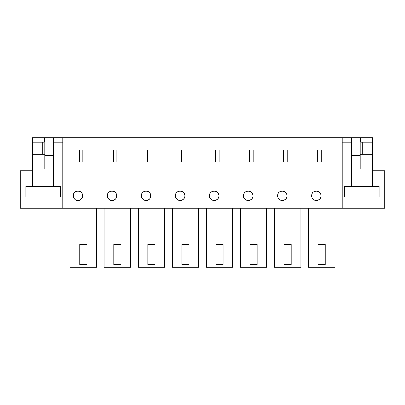 <?xml version="1.0" encoding="UTF-8"?>
<svg xmlns="http://www.w3.org/2000/svg" width="405" height="405" viewBox="0 0 405 405"><rect width="100%" height="100%" fill="white"/><g stroke="black" fill="none" stroke-linecap="round" stroke-linejoin="round"><path stroke-width="0.61" d="M342.25 208.312L62.75 208.312L62.75 137.7L342.25 137.7L342.25 208.312L384.75 208.312L384.75 170.768L372.727 170.768L372.727 186.411L344.706 186.411L344.706 197.139L379.12 197.139L379.12 186.411L372.727 186.411M82.863 162.121L82.863 150.058L79.289 150.058L79.289 162.121L82.863 162.121M73.254 195.797A4.693 4.693 0 0 0 77.947 200.49A4.693 4.693 0 0 0 82.64 195.797A4.693 4.693 0 0 0 77.947 191.104A4.693 4.693 0 0 0 73.254 195.797C72.966 201.852 82.924 201.842 82.64 195.797C82.929 189.743 72.966 189.748 73.254 195.797M184.802 195.797A4.693 4.693 0 0 0 180.109 191.104A4.693 4.693 0 0 0 175.416 195.797A4.693 4.693 0 0 0 180.109 200.49A4.693 4.693 0 0 0 184.802 195.797C185.09 189.743 175.132 189.748 175.416 195.797C175.127 201.852 185.09 201.842 184.802 195.797M218.857 195.797A4.693 4.693 0 0 0 214.164 191.104A4.693 4.693 0 0 0 209.471 195.797A4.693 4.693 0 0 0 214.164 200.49A4.693 4.693 0 0 0 218.857 195.797C219.145 189.743 209.188 189.748 209.471 195.797C209.182 201.852 219.14 201.842 218.857 195.797M219.08 162.121L219.08 150.058L215.506 150.058L215.506 162.121L219.08 162.121M185.024 150.058L181.45 150.058L181.45 162.121L185.024 162.121L185.024 150.058M116.918 162.121L113.339 162.121L113.339 150.058L116.918 150.058L116.918 162.121M150.746 195.797A4.693 4.693 0 0 0 146.053 191.104A4.693 4.693 0 0 0 141.36 195.797A4.693 4.693 0 0 0 146.053 200.49A4.693 4.693 0 0 0 150.746 195.797C151.035 189.743 141.077 189.748 141.36 195.797C141.077 201.852 151.035 201.842 150.746 195.797M150.969 162.121L150.969 150.058L147.395 150.058L147.395 162.121L150.969 162.121M249.561 150.058L249.561 162.121L253.135 162.121L253.135 150.058L249.561 150.058M287.191 150.058L283.616 150.058L283.616 162.121L287.191 162.121L287.191 150.058M277.582 195.797A4.693 4.693 0 0 0 282.275 200.49A4.693 4.693 0 0 0 286.968 195.797A4.693 4.693 0 0 0 282.275 191.104A4.693 4.693 0 0 0 277.582 195.797C277.293 201.852 287.251 201.842 286.968 195.797C287.251 189.743 277.293 189.748 277.582 195.797M243.526 195.797A4.693 4.693 0 0 0 248.219 200.49A4.693 4.693 0 0 0 252.912 195.797A4.693 4.693 0 0 0 248.219 191.104A4.693 4.693 0 0 0 243.526 195.797C243.238 201.852 253.196 201.842 252.912 195.797C253.201 189.743 243.243 189.748 243.526 195.797M107.31 195.797A4.693 4.693 0 0 0 112.003 200.49A4.693 4.693 0 0 0 116.696 195.797A4.693 4.693 0 0 0 112.003 191.104A4.693 4.693 0 0 0 107.31 195.797C107.021 201.852 116.979 201.842 116.696 195.797C116.979 189.743 107.021 189.748 107.31 195.797M321.246 162.121L317.667 162.121L317.667 150.058L321.246 150.058L321.246 162.121M321.018 195.797A4.693 4.693 0 0 0 316.33 191.104A4.693 4.693 0 0 0 311.637 195.797A4.693 4.693 0 0 0 316.33 200.49A4.693 4.693 0 0 0 321.018 195.797C321.307 189.743 311.349 189.748 311.637 195.797C311.349 201.852 321.307 201.842 321.018 195.797M62.75 208.312L20.25 208.312L20.25 170.768L32.273 170.768L32.273 186.411L25.879 186.411L25.879 197.139L60.294 197.139L60.294 186.411L32.273 186.411M62.75 137.7L53.723 137.7L53.723 142.165L62.75 142.165M53.723 142.165L53.723 186.411M70.146 208.312L70.146 267.3L96.471 267.3L96.471 208.312M79.734 264.622L86.883 264.622L86.883 244.509L79.734 244.509L79.734 264.622M32.273 154.234L32.273 137.7L44.191 137.7L44.191 142.165L42.282 142.165L42.282 154.234L32.273 154.234L32.273 170.768M53.723 168.981L44.783 168.981L53.723 168.981M44.191 137.7L44.783 137.7L44.783 168.981M42.282 154.234L44.783 154.234M32.704 137.7L32.704 142.165M32.273 142.165L42.282 142.165M342.25 137.7L351.277 137.7L351.277 186.411M351.277 142.165L342.25 142.165M308.529 208.312L308.529 267.3L334.854 267.3L334.854 208.312M318.117 264.622L325.266 264.622L325.266 244.509L318.117 244.509L318.117 264.622M372.727 170.768L372.727 137.7L360.217 137.7L360.217 155.576L351.277 155.576M360.217 168.981L351.277 168.981L360.217 168.981L360.217 155.576M372.727 154.234L360.217 154.234M360.809 137.7L360.809 142.165L362.718 142.165L362.718 154.234M372.296 137.7L372.296 142.165M372.727 142.165L362.718 142.165M104.201 208.312L104.201 267.3L130.526 267.3L130.526 208.312M113.79 264.622L120.938 264.622L120.938 244.509L113.79 244.509L113.79 264.622M138.257 208.312L138.257 267.3L164.582 267.3L164.582 208.312M147.845 264.622L154.994 264.622L154.994 244.509L147.845 244.509L147.845 264.622M172.312 208.312L172.312 267.3L198.637 267.3L198.637 208.312M181.896 264.622L189.049 264.622L189.049 244.509L181.896 244.509L181.896 264.622M206.363 208.312L206.363 267.3L232.688 267.3L232.688 208.312M215.951 264.622L223.104 264.622L223.104 244.509L215.951 244.509L215.951 264.622M240.418 208.312L240.418 267.3L266.743 267.3L266.743 208.312M250.006 264.622L257.155 264.622L257.155 244.509L250.006 244.509L250.006 264.622M274.474 208.312L274.474 267.3L300.799 267.3L300.799 208.312M284.062 264.622L291.21 264.622L291.21 244.509L284.062 244.509L284.062 264.622M44.783 137.7L53.723 137.7M351.277 137.7L360.217 137.7M53.723 155.576L44.783 155.576"/></g></svg>
